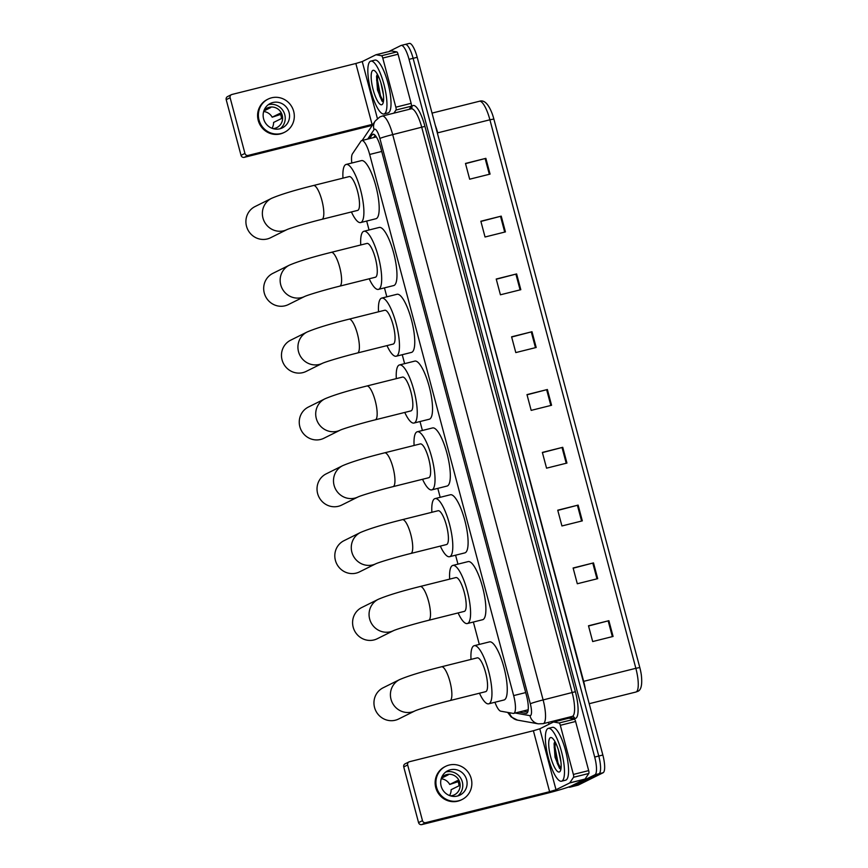 <?xml version="1.0" encoding="UTF-8"?>
<svg xmlns="http://www.w3.org/2000/svg" width="868" height="868" viewBox="0 0 868 868"><rect width="100%" height="100%" fill="white"/><g stroke="black" fill="none" stroke-linecap="round" stroke-linejoin="round"><path stroke-width="1.3" d="M494.944 702.255A16.34 4.286 -104 0 0 500.76 711.185L513.183 713.398A16.34 4.286 -104 0 0 513.693 713.387A16.34 4.286 -104 0 0 513.932 713.301A16.34 4.286 -104 0 0 513.65 695.593L369.67 154.461A16.34 4.286 -104 0 0 361.782 140.562A16.34 4.286 -104 0 0 360.936 141.224L352.451 153.831A16.34 4.286 -104 0 0 351.8 163.032M366.676 221.047L369.052 229.987M384.459 287.883L386.835 296.823M402.242 354.708L404.618 363.649M420.014 421.544L422.401 430.485M437.798 488.369L440.184 497.31M455.581 555.194L457.957 564.146M473.364 622.03L479.32 644.425M518.88 712.096L526.019 713.366A16.34 4.286 -104 0 0 526.529 713.355A16.34 4.286 -104 0 0 526.767 713.268A16.34 4.286 -104 0 0 526.496 695.561L380.824 148.102A16.34 4.286 -104 0 0 372.947 134.204A16.34 4.286 -104 0 0 372.101 134.865L369.584 138.609M388.821 51.548L400.929 45.527A16.34 4.286 76 0 1 401.157 45.44A16.34 4.286 76 0 1 409.045 59.339L594.688 757.059A16.34 4.286 76 0 1 594.96 774.766L570.135 787.113A16.34 4.286 76 0 1 569.907 787.2A16.34 4.286 76 0 1 568.757 786.972M548.967 724.259L548.457 722.339M409.078 43.487A16.34 4.286 76 0 1 409.316 43.4A16.34 4.286 76 0 1 417.193 57.299L602.848 755.019A16.34 4.286 76 0 1 603.119 772.737L578.294 785.073L574.215 786.093A16.34 4.286 76 0 1 573.976 786.18A16.34 4.286 76 0 0 574.215 786.093L599.039 773.757L574.215 786.093L570.135 787.113M602.848 755.019L598.768 756.039A16.34 4.286 76 0 1 599.039 773.757A16.34 4.286 76 0 0 598.768 756.039L413.114 58.319L598.768 756.039L594.688 757.059M405.009 44.507A16.34 4.286 76 0 1 405.237 44.42A16.34 4.286 76 0 1 413.114 58.319A16.34 4.286 76 0 0 405.237 44.42A16.34 4.286 76 0 0 405.009 44.507M373.663 137.589L375.16 135.354M527.755 711.934L522.948 711.076M465.53 163.64L485.863 158.345L465.476 163.444L469.664 179.199L490.062 174.11L485.863 158.345M480.905 221.438L501.237 216.132L480.85 221.232L485.038 236.997L505.436 231.897L501.237 216.132M496.279 279.225L516.623 273.93L496.225 279.029L500.424 294.794L520.811 289.695L516.623 273.93M511.653 337.023L531.997 331.728L511.599 336.817L515.798 352.582L536.185 347.482L531.997 331.728M588.547 625.991L608.88 620.685L588.493 625.785L592.681 641.55L613.079 636.45L608.88 620.685M573.173 568.193L593.506 562.898L573.119 567.997L577.307 583.752L597.705 578.663L593.506 562.898M557.788 510.406L578.131 505.1L557.733 510.2L561.932 525.965L582.32 520.865L578.131 505.1M542.413 452.608L562.746 447.313L542.359 452.412L546.558 468.167L566.945 463.067L562.746 447.313M527.039 394.81L547.372 389.515L526.985 394.614L531.173 410.38L551.571 405.28L547.372 389.515M493.859 119.035L489.899 119.795A21.776 5.707 -104 0 0 479.396 101.263C484.16 99.646 488.434 103.835 492.232 113.806A17.859 4.687 76 0 1 493.859 119.035L639.803 667.546A17.859 4.687 76 0 1 641.322 674.924C642.461 685.026 641.094 690.57 637.242 691.536L635.908 692.035A21.776 5.707 -104 0 0 636.211 691.915A21.776 5.707 -104 0 0 635.853 668.306L639.803 667.546M578.294 785.073A16.34 4.286 76 0 1 578.055 785.16L569.907 787.2M547.936 728.512A27.223 7.139 76 0 1 548.326 728.371A27.223 7.139 76 0 1 561.661 752.296A27.223 7.139 76 0 1 561.921 781.059A27.223 7.139 76 0 1 561.531 781.2A27.223 7.139 76 0 1 548.196 757.276A27.223 7.139 76 0 1 547.936 728.512M548.326 728.371L552.406 727.351A27.223 7.139 76 0 1 565.741 751.276A27.223 7.139 76 0 1 566.001 780.039A27.223 7.139 76 0 1 565.61 780.18L561.531 781.2M559.491 771.912A17.751 4.655 76 0 1 550.67 756.907A17.751 4.655 76 0 1 550.377 737.659A17.751 4.655 76 0 1 552.015 737.909A17.751 4.655 76 0 1 559.448 753.663A17.751 4.655 76 0 1 560.294 771.055A17.751 4.655 76 0 1 559.491 771.912M554.934 741.554L554.077 743.648L555.021 757.211L559.48 768.278L560.771 769.156M558.384 749.898L560.945 761.941M554.359 742.65L554.207 747.532L557.256 763.287L559.784 768.603M555.216 742.075L555.021 747.326L558.059 763.091L560.967 768.864M560.316 725.312A2.723 0.716 -104 0 0 559.09 722.99L553.578 722.002A2.723 0.716 -104 0 0 553.491 722.013L568.746 718.205A2.723 0.716 76 0 1 568.79 718.183A2.723 0.716 76 0 1 568.876 718.183L574.377 719.171A2.723 0.716 76 0 1 575.603 721.482L560.316 725.312L573.379 774.43L588.678 770.61A2.723 0.716 76 0 1 588.83 773.464L585.065 779.052A2.723 0.716 76 0 1 584.967 779.149L571.307 785.941A21.776 1.215 -14.9 0 1 545.679 793.634L421.805 824.6A2.723 2.626 -116.4 0 1 418.56 822.614L422.477 820.661A2.723 2.626 63.6 0 0 425.732 822.647L549.607 791.692L556.008 789.761L569.668 782.969A2.723 0.716 -104 0 0 569.777 782.871L573.531 777.283A2.723 0.716 -104 0 0 573.379 774.43M575.603 721.482L588.678 770.61M568.79 718.183L553.491 722.013A2.723 0.716 -104 0 0 553.458 722.024L539.788 728.816L533.386 730.737L409.512 761.703A2.723 2.626 63.6 0 0 407.656 764.968L403.739 766.921L418.56 822.614M403.739 766.921A2.723 2.626 -116.4 0 1 405.074 763.84L409.002 761.898M407.656 764.968L422.477 820.661M441.139 786.104A13.617 13.118 63.6 0 0 459.942 795.11A13.617 13.118 63.6 0 0 466.626 779.735A13.617 13.118 63.6 0 0 447.823 770.73A13.617 13.118 63.6 0 0 441.139 786.104M457.686 795.978A13.617 13.118 63.6 0 0 445.772 772.01M449.526 795.544A10.893 10.492 63.6 0 0 451.121 789.706L458.966 785.811A10.893 10.492 -116.4 0 0 457.566 780.549L449.732 784.455L458.109 781.677M450.449 795.858A10.893 10.492 63.6 0 0 459.769 782.513A10.893 10.492 63.6 0 0 441.497 777.847M445.642 766.346L444.861 766.737A18.51 17.837 63.6 0 0 435.769 787.645A18.51 17.837 63.6 0 0 461.342 799.884L462.123 799.493A18.51 17.837 63.6 0 0 471.216 778.585A18.51 17.837 63.6 0 0 445.642 766.346A18.51 17.837 63.6 0 0 436.55 787.254A18.51 17.837 63.6 0 0 462.123 799.493M449.732 784.455A10.893 10.492 63.6 0 0 441.194 778.78M441.345 778.26L448.235 774.842A10.893 10.492 -116.4 0 0 444.145 775.623M383.103 687.803A17.425 16.785 63.6 0 0 374.553 707.485A17.425 16.785 63.6 0 0 398.618 719.008L415.023 710.859A17.425 16.785 -116.4 0 1 391.012 699.304A17.425 16.785 -116.4 0 1 399.573 679.622L383.103 687.803M415.088 710.827L415.002 710.87C418.875 709.134 435.801 704.089 449.982 700.585L485.668 691.666A17.425 4.568 -104 0 0 485.917 691.568A17.425 4.568 -104 0 0 485.754 673.167A17.425 4.568 -104 0 0 477.216 657.857L441.53 666.776C422.282 671.582 408.296 675.868 399.573 679.622M471.02 659.409A29.946 7.855 76 0 1 473.754 645.868A29.946 7.855 76 0 1 474.178 645.705A29.946 7.855 76 0 1 488.847 672.016A29.946 7.855 76 0 1 489.129 703.655A29.946 7.855 76 0 1 488.706 703.818A29.946 7.855 76 0 1 479.472 693.217M474.178 645.705L489.476 641.886A29.946 7.855 76 0 1 504.145 668.197A29.946 7.855 76 0 1 504.427 699.836A29.946 7.855 76 0 1 503.993 699.988L488.706 703.818M361.75 607.524A17.425 16.785 63.6 0 0 353.189 627.206A17.425 16.785 63.6 0 0 377.265 638.729L393.66 630.58A17.425 16.785 -116.4 0 1 369.659 619.025A17.425 16.785 -116.4 0 1 378.209 599.343L361.75 607.524M393.725 630.548L393.638 630.591C397.522 628.855 414.437 623.81 428.618 620.305L464.304 611.387A17.425 4.568 -104 0 0 464.554 611.289A17.425 4.568 -104 0 0 464.391 592.887A17.425 4.568 -104 0 0 455.852 577.578L420.166 586.497C400.929 591.303 386.944 595.578 378.209 599.343M449.657 579.13A29.946 7.855 76 0 1 452.391 565.589A29.946 7.855 76 0 1 452.814 565.426A29.946 7.855 76 0 1 467.483 591.737A29.946 7.855 76 0 1 467.765 623.376A29.946 7.855 76 0 1 467.342 623.539A29.946 7.855 76 0 1 458.109 612.938M452.814 565.426L468.112 561.607A29.946 7.855 76 0 1 482.782 587.918A29.946 7.855 76 0 1 483.064 619.557A29.946 7.855 76 0 1 482.641 619.709L467.342 623.539M343.967 540.699A17.425 16.785 63.6 0 0 335.406 560.381A17.425 16.785 63.6 0 0 359.482 571.904L375.877 563.744A17.425 16.785 -116.4 0 1 351.876 552.189A17.425 16.785 -116.4 0 1 360.426 532.507L343.967 540.699M375.942 563.712L375.855 563.755C379.739 562.03 396.654 556.974 410.835 553.469L446.521 544.551A17.425 4.568 -104 0 0 446.77 544.464A17.425 4.568 -104 0 0 446.608 526.051A17.425 4.568 -104 0 0 438.069 510.742L402.394 519.661C383.146 524.467 369.16 528.753 360.426 532.507M431.873 512.294A29.946 7.855 76 0 1 434.608 498.753A29.946 7.855 76 0 1 435.042 498.601A29.946 7.855 76 0 1 449.7 524.912A29.946 7.855 76 0 1 449.993 556.551A29.946 7.855 76 0 1 449.559 556.703A29.946 7.855 76 0 1 440.326 546.102M435.042 498.601L450.329 494.771A29.946 7.855 76 0 1 464.998 521.093A29.946 7.855 76 0 1 465.281 552.721A29.946 7.855 76 0 1 464.857 552.883L449.559 556.703M326.184 473.863A17.425 16.785 63.6 0 0 317.623 493.545A17.425 16.785 63.6 0 0 341.699 505.067L358.104 496.919A17.425 16.785 -116.4 0 1 334.093 485.364A17.425 16.785 -116.4 0 1 342.643 465.682L326.184 473.863M358.159 496.887L358.072 496.93C361.956 495.194 378.871 490.149 393.063 486.644L428.738 477.726A17.425 4.568 -104 0 0 428.987 477.628A17.425 4.568 -104 0 0 428.825 459.226A17.425 4.568 -104 0 0 420.296 443.917L384.611 452.836C365.363 457.642 351.377 461.928 342.643 465.682M414.101 445.468A29.946 7.855 76 0 1 416.824 431.928A29.946 7.855 76 0 1 417.258 431.765A29.946 7.855 76 0 1 431.928 458.076A29.946 7.855 76 0 1 432.21 489.715A29.946 7.855 76 0 1 431.776 489.877A29.946 7.855 76 0 1 422.542 479.277M417.258 431.765L432.546 427.946A29.946 7.855 76 0 1 447.215 454.257A29.946 7.855 76 0 1 447.497 485.896A29.946 7.855 76 0 1 447.074 486.047L431.776 489.877M308.4 407.038A17.425 16.785 63.6 0 0 299.851 426.72A17.425 16.785 63.6 0 0 323.916 438.242L340.321 430.083A17.425 16.785 -116.4 0 1 316.31 418.528A17.425 16.785 -116.4 0 1 324.871 398.846L308.4 407.038M340.375 430.051L340.289 430.094C344.173 428.369 361.088 423.324 375.28 419.819L410.965 410.889A17.425 4.568 -104 0 0 411.204 410.803A17.425 4.568 -104 0 0 411.041 392.401A17.425 4.568 -104 0 0 402.513 377.081L366.828 386.01C347.58 390.806 333.594 395.092 324.871 398.846M396.318 378.632A29.946 7.855 76 0 1 399.041 365.092A29.946 7.855 76 0 1 399.475 364.94A29.946 7.855 76 0 1 414.144 391.251A29.946 7.855 76 0 1 414.427 422.89A29.946 7.855 76 0 1 413.993 423.041A29.946 7.855 76 0 1 404.77 412.441M399.475 364.94L414.763 361.11A29.946 7.855 76 0 1 429.432 387.432A29.946 7.855 76 0 1 429.714 419.06A29.946 7.855 76 0 1 429.291 419.222L413.993 423.041M290.617 340.213A17.425 16.785 63.6 0 0 282.067 359.884A17.425 16.785 63.6 0 0 306.133 371.417L322.538 363.258A17.425 16.785 -116.4 0 1 298.527 351.703A17.425 16.785 -116.4 0 1 307.088 332.021L290.617 340.213M322.603 363.225L322.505 363.269C326.39 361.533 343.305 356.488 357.497 352.983L393.182 344.064A17.425 4.568 -104 0 0 393.432 343.978A17.425 4.568 -104 0 0 393.258 325.565A17.425 4.568 -104 0 0 384.73 310.256L349.044 319.174C329.797 323.981 315.811 328.267 307.088 332.021M378.535 311.807A29.946 7.855 76 0 1 381.269 298.266A29.946 7.855 76 0 1 381.692 298.104A29.946 7.855 76 0 1 396.361 324.415A29.946 7.855 76 0 1 396.643 356.054A29.946 7.855 76 0 1 396.22 356.216A29.946 7.855 76 0 1 386.987 345.616M381.692 298.104L396.98 294.285A29.946 7.855 76 0 1 411.649 320.596A29.946 7.855 76 0 1 411.931 352.234A29.946 7.855 76 0 1 411.508 352.397L396.22 356.216M304.82 296.4L304.733 296.444A17.425 16.785 -116.4 0 1 280.744 284.867A17.425 16.785 -116.4 0 1 289.304 265.196L272.834 273.377A17.425 16.785 63.6 0 0 264.284 293.059A17.425 16.785 63.6 0 0 288.35 304.581L304.755 296.433M304.733 296.444C308.607 294.708 325.533 289.662 339.714 286.158L375.399 277.239A17.425 4.568 -104 0 0 375.649 277.142A17.425 4.568 -104 0 0 375.475 258.74A17.425 4.568 -104 0 0 366.947 243.431L331.261 252.349C312.013 257.156 298.028 261.431 289.304 265.196M360.752 244.971A29.946 7.855 76 0 1 363.486 231.43A29.946 7.855 76 0 1 363.909 231.279A29.946 7.855 76 0 1 378.578 257.59A29.946 7.855 76 0 1 378.86 289.228A29.946 7.855 76 0 1 378.437 289.38A29.946 7.855 76 0 1 369.204 278.78M363.909 231.279L379.207 227.449A29.946 7.855 76 0 1 393.866 253.771A29.946 7.855 76 0 1 394.148 285.409A29.946 7.855 76 0 1 393.725 285.561L378.437 289.38M255.051 206.551A17.425 16.785 63.6 0 0 246.501 226.222A17.425 16.785 63.6 0 0 270.566 237.756L286.972 229.597A17.425 16.785 -116.4 0 1 262.961 218.042A17.425 16.785 -116.4 0 1 271.521 198.36L255.051 206.551M287.037 229.564L286.95 229.608C290.823 227.872 307.749 222.826 321.93 219.322L357.616 210.403A17.425 4.568 -104 0 0 357.866 210.316A17.425 4.568 -104 0 0 357.703 191.904A17.425 4.568 -104 0 0 349.164 176.595L313.478 185.513C294.23 190.32 280.245 194.606 271.521 198.36M342.969 178.146A29.946 7.855 76 0 1 345.703 164.605A29.946 7.855 76 0 1 346.126 164.443A29.946 7.855 76 0 1 360.795 190.765A29.946 7.855 76 0 1 361.077 222.392A29.946 7.855 76 0 1 360.654 222.555A29.946 7.855 76 0 1 351.421 211.955M346.126 164.443L361.424 160.623A29.946 7.855 76 0 1 376.083 186.935A29.946 7.855 76 0 1 376.376 218.573A29.946 7.855 76 0 1 375.942 218.736L360.654 222.555M375.996 54.749L391.208 50.952A2.723 0.716 76 0 1 391.251 50.941A2.723 0.716 76 0 1 391.327 50.93L396.839 51.917A2.723 0.716 76 0 1 398.065 54.239L382.766 58.058L395.841 107.187L411.139 103.357A2.723 0.716 76 0 1 411.28 106.211L409.197 109.325M398.065 54.239L411.139 103.357M372.329 125.317A21.776 1.215 -14.9 0 1 368.14 126.392L244.266 157.347A2.723 2.626 -116.4 0 1 241.022 155.361L244.939 153.408A2.723 2.626 63.6 0 0 248.183 155.405L373.099 124.178M382.766 58.058A2.723 0.716 -104 0 0 381.54 55.736L376.039 54.76A2.723 0.716 -104 0 0 375.952 54.76A2.723 0.716 -104 0 0 375.92 54.771L362.249 61.563L355.847 63.494L231.973 94.46A2.723 2.626 63.6 0 0 230.118 97.715L226.201 99.668L241.022 155.361M226.201 99.668A2.723 2.626 -116.4 0 1 227.535 96.598L231.452 94.645M230.118 97.715L244.939 153.408M393.898 113.144L395.992 110.041A2.723 0.716 -104 0 0 395.841 107.187M263.601 118.851A13.617 13.118 63.6 0 0 282.404 127.856A13.617 13.118 63.6 0 0 289.087 112.482A13.617 13.118 63.6 0 0 270.284 103.476A13.617 13.118 63.6 0 0 263.601 118.851M280.147 128.724A13.617 13.118 63.6 0 0 268.234 104.757M271.988 128.29A10.893 10.492 63.6 0 0 273.583 122.453L281.427 118.558A10.893 10.492 -116.4 0 0 280.028 113.307L272.183 117.202L280.57 114.435M272.91 128.616A10.893 10.492 63.6 0 0 282.23 115.27A10.893 10.492 63.6 0 0 263.948 110.594M268.103 99.093L267.311 99.484A18.51 17.837 63.6 0 0 258.23 120.392A18.51 17.837 63.6 0 0 283.803 132.641L284.585 132.251A18.51 17.837 63.6 0 0 293.677 111.343A18.51 17.837 63.6 0 0 268.103 99.093A18.51 17.837 63.6 0 0 259.011 120.001A18.51 17.837 63.6 0 0 284.585 132.251M272.183 117.202A10.893 10.492 63.6 0 0 263.644 111.527M263.807 111.017L270.697 107.589A10.893 10.492 -116.4 0 0 266.606 108.37M370.397 61.27A27.223 7.139 76 0 1 370.788 61.129A27.223 7.139 76 0 1 384.123 85.042A27.223 7.139 76 0 1 384.383 113.806A27.223 7.139 76 0 1 383.992 113.947A27.223 7.139 76 0 1 370.658 90.033A27.223 7.139 76 0 1 370.397 61.27M370.788 61.129L374.868 60.109A27.223 7.139 76 0 1 388.202 84.022A27.223 7.139 76 0 1 388.452 112.786A27.223 7.139 76 0 1 388.072 112.927L383.992 113.947M381.942 104.67A17.751 4.655 76 0 1 373.131 89.654A17.751 4.655 76 0 1 372.828 70.406A17.751 4.655 76 0 1 374.477 70.655A17.751 4.655 76 0 1 381.898 86.409A17.751 4.655 76 0 1 382.755 103.802A17.751 4.655 76 0 1 381.942 104.67M377.396 74.312L376.538 76.395L377.482 89.957L381.942 101.024L383.233 101.903M380.846 82.644L383.406 94.688M376.82 75.407L376.669 80.279L379.717 96.044L382.235 101.35M377.678 74.822L377.482 80.084L380.52 95.838L383.417 101.61M525.704 692.577L513.65 695.593M381.714 151.444L369.67 154.461M515.191 713.019L529.99 715.655A10.893 2.854 -104 0 0 530.489 715.59A10.893 2.854 -104 0 0 530.305 703.774L379.891 138.457A10.893 2.854 -104 0 0 374.477 129.245A10.893 2.854 -104 0 0 374.065 129.636L367.717 139.075M374.065 129.636A10.893 10.232 33.9 0 1 375.226 120.999L379.826 116.941L382.191 116.073A21.776 5.707 76 0 1 392.694 134.605L543.118 699.933A21.776 5.707 76 0 1 543.476 723.543A21.776 5.707 76 0 1 543.173 723.662L572.229 716.393A21.776 5.707 -104 0 0 572.544 716.284A21.776 5.707 -104 0 0 572.175 692.664L421.75 127.346A21.776 5.707 -104 0 0 411.248 108.815L411.573 108.684A2.723 2.561 -146.1 0 0 411.855 106.525A24.499 6.423 76 0 1 424.951 126.381L575.375 691.709L543.118 699.933A10.893 0.608 165.1 0 0 530.305 703.774M575.375 691.709A24.499 6.423 76 0 1 575.788 718.27A24.499 6.423 76 0 1 574.67 718.422L568.518 717.326M410.141 109.086L411.855 106.525M594.96 774.766L603.119 772.737M409.045 59.339L417.193 57.299M379.891 138.457A10.893 0.608 165.1 0 1 392.694 134.605L424.951 126.381M572.229 716.393L572.598 716.382A2.723 2.604 -79.9 0 1 574.67 718.422M509.386 712.726A10.893 10.438 100.1 0 0 517.469 720.115L538.279 723.825L543.173 723.662M529.99 715.655A10.893 10.438 100.1 0 0 538.279 723.825M526.995 713.127L526.019 713.366M374.01 134.388L372.101 134.865M437.32 132.934L583.654 681.347A21.776 5.707 76 0 1 585.325 689.181M435.313 125.372A21.776 5.707 76 0 1 437.7 132.837L489.899 119.795L635.853 668.306L583.274 681.445M546.645 389.699L550.844 405.464M562.03 447.497L566.218 463.252M577.404 505.284L581.593 521.05M592.779 563.082L596.978 578.837M608.164 620.88L612.352 636.635M531.27 331.912L535.469 347.667M515.896 274.114L520.084 289.869M500.521 216.327L504.709 232.082M485.136 158.529L489.335 174.284M533.386 730.737L549.607 791.692M539.788 728.816L556.008 789.761M584.967 779.149L569.668 782.969M425.732 822.647L421.805 824.6M568.876 718.183L553.578 722.002M559.09 722.99L574.377 719.171M569.777 782.871L585.065 779.052M588.83 773.464L573.531 777.283M449.982 700.585A17.425 4.568 -104 0 0 450.232 700.498A17.425 4.568 -104 0 0 449.939 681.597A17.425 4.568 -104 0 0 441.53 666.776M428.618 620.305A17.425 4.568 -104 0 0 428.868 620.208A17.425 4.568 -104 0 0 428.575 601.318A17.425 4.568 -104 0 0 420.166 586.497M410.835 553.469A17.425 4.568 -104 0 0 411.085 553.383A17.425 4.568 -104 0 0 410.792 534.493A17.425 4.568 -104 0 0 402.394 519.661M393.063 486.644A17.425 4.568 -104 0 0 393.302 486.557A17.425 4.568 -104 0 0 393.02 467.657A17.425 4.568 -104 0 0 384.611 452.836M375.28 419.819A17.425 4.568 -104 0 0 375.529 419.721A17.425 4.568 -104 0 0 375.236 400.832A17.425 4.568 -104 0 0 366.828 386.01M357.497 352.983A17.425 4.568 -104 0 0 357.746 352.896A17.425 4.568 -104 0 0 357.453 333.996A17.425 4.568 -104 0 0 349.044 319.174M339.714 286.158A17.425 4.568 -104 0 0 339.963 286.06A17.425 4.568 -104 0 0 339.67 267.17A17.425 4.568 -104 0 0 331.261 252.349M321.93 219.322A17.425 4.568 -104 0 0 322.18 219.235A17.425 4.568 -104 0 0 321.887 200.345A17.425 4.568 -104 0 0 313.478 185.513M355.847 63.494L372.068 124.439M362.249 61.563L377.406 118.547M248.183 155.405L244.266 157.347M391.327 50.93L376.039 54.76M381.54 55.736L396.839 51.917M411.28 106.211L395.992 110.041M528.211 709.764L513.693 713.387M375.963 136.363L375.443 137.144M376.343 136.916L361.782 140.562M401.157 45.44L409.316 43.4M382.191 116.073L411.248 108.815M375.226 120.999L362.13 140.475M507.661 712.422L511.154 716.935L517.469 720.115M635.908 692.035L589.188 703.709M479.396 101.263L432.047 113.1M375.952 54.76L391.251 50.941"/></g></svg>
